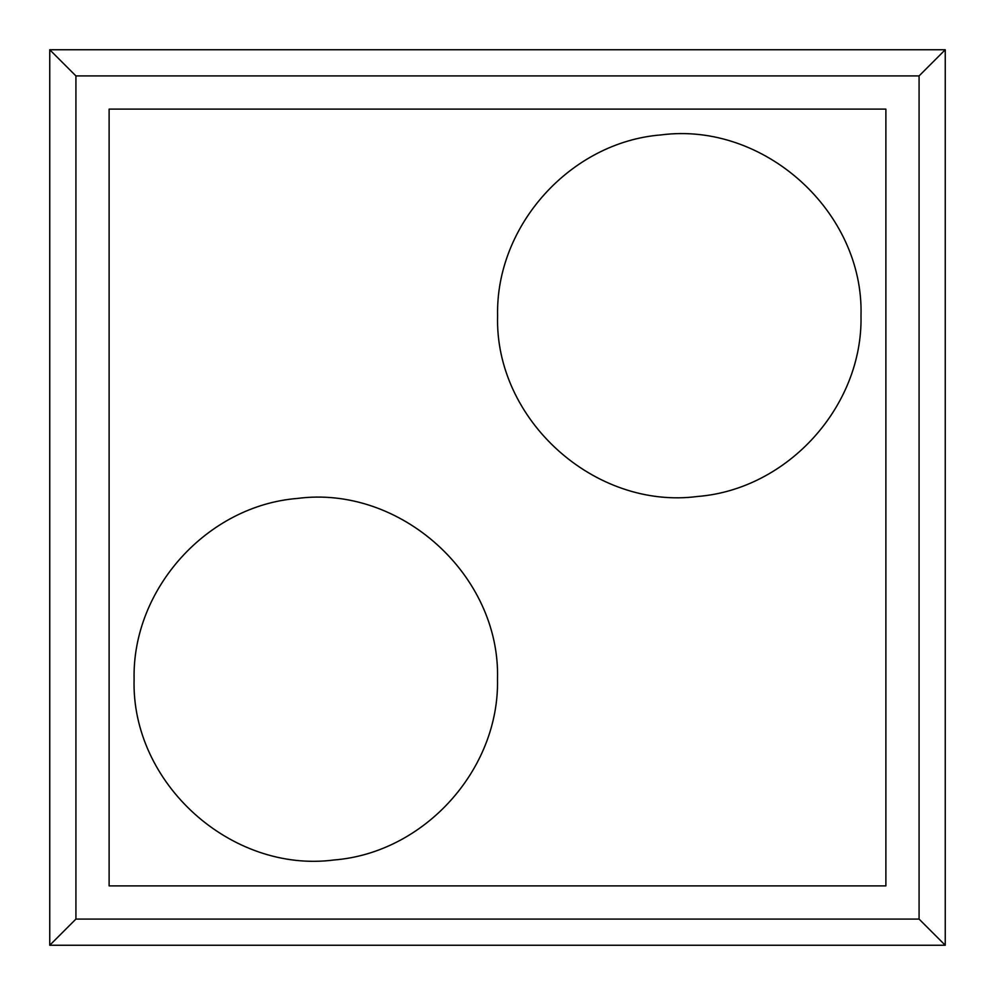 <?xml version="1.0" encoding="UTF-8"?>
<svg xmlns="http://www.w3.org/2000/svg" width="995" height="995" viewBox="0 0 995 995"><rect width="100%" height="100%" fill="white"/><g stroke="black" fill="none" stroke-linecap="round" stroke-linejoin="round"><path stroke-width="1.49" d="M919.082 919.082L919.082 75.918L945.25 49.75L49.75 49.75L75.918 75.918L75.918 919.082L49.75 945.25L945.25 945.25L919.082 919.082L75.918 919.082M919.082 75.918L75.918 75.918M885.886 885.886L109.114 885.886L109.114 109.114L885.886 109.114L885.886 885.886M497.599 315.701C495.609 225.268 570.782 142.074 660.966 134.922C763.998 121.39 864.07 211.748 860.998 315.701C862.988 406.134 787.816 489.329 697.644 496.468C594.6 510.012 494.527 419.641 497.599 315.701M134.101 679.199C132.111 588.766 207.283 505.572 297.455 498.433C400.5 484.888 500.572 575.247 497.5 679.199C499.49 769.632 424.318 852.827 334.133 859.966C231.101 873.51 131.029 783.152 134.101 679.199M945.25 49.75L945.25 945.25M49.75 49.75L49.75 945.25"/></g></svg>
